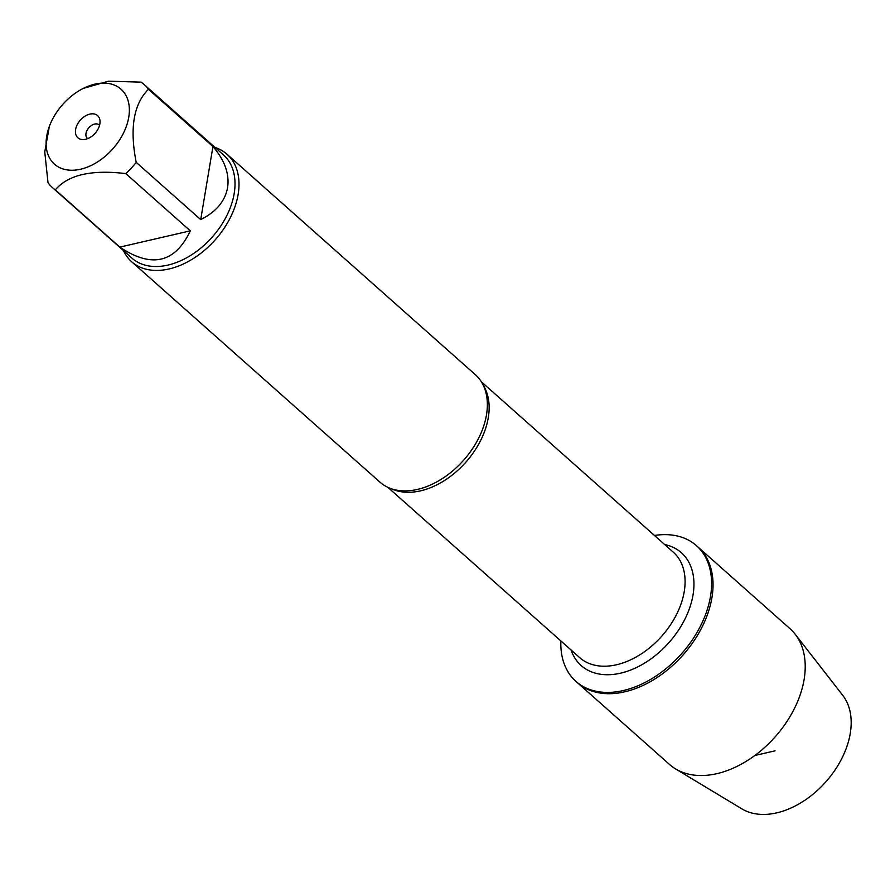 <?xml version="1.0" encoding="UTF-8"?>
<svg xmlns="http://www.w3.org/2000/svg" width="895" height="895" viewBox="0 0 895 895"><rect width="100%" height="100%" fill="white"/><g stroke="black" fill="none" stroke-linecap="round" stroke-linejoin="round"><path stroke-width="1.34" d="M654.458 535.467A90.753 60.603 131.6 0 1 696.444 545.659A90.753 60.603 131.6 0 1 681.531 653.764A90.753 60.603 131.6 0 1 575.955 681.397A90.753 60.603 131.6 0 1 560.863 640.921M696.444 545.659L790.072 628.76A90.753 60.603 131.6 0 1 795.185 634.231A90.753 60.603 131.6 0 1 804.113 679.506A90.753 60.603 131.6 0 1 751.979 757.539A90.753 60.603 131.6 0 1 675.624 768.939A90.753 60.603 131.6 0 1 669.583 764.498L577.398 682.672A90.753 60.603 -48.4 0 0 682.974 655.039A90.753 60.603 -48.4 0 0 697.887 546.934A90.753 60.603 131.6 0 1 711.928 597.681A90.753 60.603 131.6 0 1 655.319 678.69A90.753 60.603 131.6 0 1 577.398 682.672L575.955 681.397M131.621 261.709L379.983 482.17A71.846 47.983 -48.4 0 0 404.092 490.896A71.846 47.983 -48.4 0 0 486.488 414.866A71.846 47.983 -48.4 0 0 486.891 397.604A71.846 47.983 -48.4 0 0 475.368 374.703L227.017 154.253A71.846 47.983 131.6 0 1 215.203 239.838A71.846 47.983 131.6 0 1 131.621 261.709A71.846 47.983 131.6 0 1 123.488 250.645M215.057 147.485A71.846 47.983 131.6 0 1 227.017 154.253M99.58 125.21A8.984 5.997 -48.4 0 0 99.323 124.964A8.984 5.997 -48.4 0 0 91.614 125.367A8.984 5.997 -48.4 0 0 86.009 133.377A8.984 5.997 -48.4 0 0 87.397 138.401A8.984 5.997 -48.4 0 0 87.676 138.624M75.605 129.484A14.823 9.901 131.6 0 1 88.169 114.605A14.823 9.901 131.6 0 1 99.983 120.612A14.823 9.901 131.6 0 1 83.157 139.575A14.823 9.901 131.6 0 1 75.605 129.484M128.757 117.223A50.109 33.462 -48.4 0 0 79.968 90.205A50.109 33.462 -48.4 0 0 50.59 123.297A50.109 33.462 -48.4 0 0 51.25 160.63A50.109 33.462 -48.4 0 0 94.579 163.695A50.109 33.462 -48.4 0 0 128.757 117.223M190.311 230.854L119.829 247.109C151.579 268.433 175.073 263.018 190.311 230.854L125.815 173.608A68.971 46.059 -48.4 0 0 136.219 162.375C129.506 128.399 133.59 104.044 148.447 89.299A68.971 46.059 -48.4 0 0 144.017 84.421A68.971 46.059 -48.4 0 0 141.119 82.15L108.519 81.188L82.978 88.482M50.59 123.297L49.438 125.971L44.75 151.893L48.017 182.714A68.971 46.059 -48.4 0 0 52.447 187.592A68.971 46.059 -48.4 0 0 55.333 189.863C68.009 174.872 91.503 169.457 125.815 173.608M55.333 189.863L119.829 247.109M200.715 219.611C216.098 211.902 225.059 201.252 227.576 187.681C229.612 174.01 224.734 160.294 212.943 146.534L200.715 219.611L136.219 162.375M212.943 146.534L148.447 89.299M144.017 84.421L223.504 154.98A68.971 46.059 131.6 0 1 234.177 193.544A68.971 46.059 131.6 0 1 191.15 255.109A68.971 46.059 131.6 0 1 131.934 258.14L52.447 187.592M795.185 634.231L842.732 695.314A76.511 51.104 131.6 0 1 850.25 733.486A76.511 51.104 131.6 0 1 806.294 799.28A76.511 51.104 131.6 0 1 741.91 808.89L675.624 768.939M775.025 750.838L754.832 755.492M483.289 385.297A70.504 47.077 131.6 0 1 465.792 462.267A70.504 47.077 131.6 0 1 391.439 488.771M387.792 487.294L579.714 657.657A70.504 47.077 -48.4 0 0 661.729 636.188A70.504 47.077 -48.4 0 0 673.32 552.204L481.398 381.852M664.672 544.529A75.437 50.377 131.6 0 1 668.957 642.599A75.437 50.377 131.6 0 1 571.066 649.983M79.968 90.205L82.966 88.46"/></g></svg>
